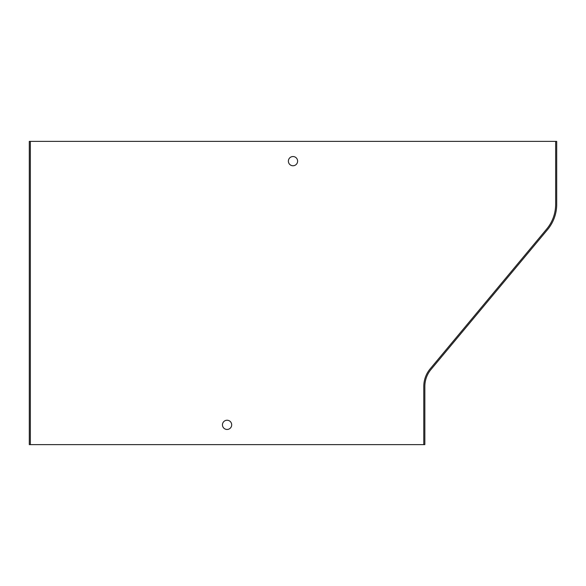 <?xml version="1.0" encoding="UTF-8"?>
<svg xmlns="http://www.w3.org/2000/svg" width="586" height="586" viewBox="0 0 586 586"><rect width="100%" height="100%" fill="white"/><g stroke="black" fill="none" stroke-linecap="round" stroke-linejoin="round"><path stroke-width="0.88" d="M30.355 141.373L30.355 444.627L29.3 444.627L29.3 141.373L556.7 141.373L556.7 204.346A39.555 39.555 0 0 1 547.529 229.668L430.959 369.546A26.37 26.37 0 0 0 424.85 386.43L424.85 444.627L423.795 444.627L423.795 386.43A27.425 27.425 0 0 1 430.153 368.872L546.723 228.987A38.5 38.5 0 0 0 555.645 204.346L555.645 141.373M423.795 444.627L30.355 444.627M293 165.765A4.615 4.615 0 0 0 297.615 161.15A4.615 4.615 0 0 0 293 156.535A4.615 4.615 0 0 0 288.385 161.15A4.615 4.615 0 0 0 293 165.765M227.075 429.465A4.615 4.615 0 0 0 231.69 424.85A4.615 4.615 0 0 0 227.075 420.235A4.615 4.615 0 0 0 222.46 424.85A4.615 4.615 0 0 0 227.075 429.465"/></g></svg>
